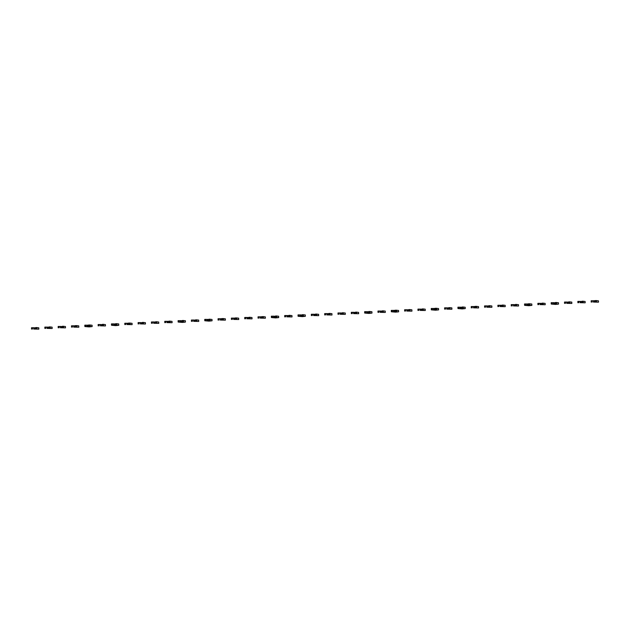 <?xml version="1.0" encoding="UTF-8"?>
<svg xmlns="http://www.w3.org/2000/svg" width="630" height="630" viewBox="0 0 630 630"><rect width="100%" height="100%" fill="white"/><g stroke="black" fill="none" stroke-linecap="round" stroke-linejoin="round"><path stroke-width="0.94" d="M31.555 329.112L31.5 327.765L32.429 327.718L33.941 327.923L33.721 329.041L38.84 329.143L33.721 329.041M32.429 327.718L32.492 329.065M33.941 327.923L34.815 328.049M33.981 328.797L35.036 328.954M33.666 327.695L34.823 327.868L35.052 328.978M34.808 327.884L35.894 327.553L35.957 328.899M35.894 327.553L38.784 327.797L38.84 329.143M36.831 327.505L36.887 328.852M44.887 328.466L44.825 327.12L45.762 327.072L47.266 327.277L47.045 328.395L52.172 328.506L47.045 328.395M45.762 327.072L45.817 328.427M47.266 327.277L48.14 327.411M47.305 328.151L48.36 328.309M49.282 328.254L49.219 326.907L48.132 327.238L48.376 328.332M46.99 327.049L48.148 327.222M49.219 326.907L52.109 327.151L52.172 328.506M50.156 326.868L50.211 328.214M58.212 327.828L58.149 326.482L59.086 326.434L60.59 326.639L60.37 327.757L65.496 327.86L60.37 327.757M59.086 326.434L59.141 327.781M60.59 326.639L61.464 326.765M60.63 327.513L61.685 327.671L61.457 326.592L62.551 326.269L62.606 327.616M60.315 326.403L61.472 326.576M62.551 326.269L65.433 326.513L65.496 327.86M63.48 326.222L63.536 327.568M71.537 327.183L71.474 325.836L72.411 325.789L73.915 325.993L73.694 327.112L78.821 327.214L73.694 327.112M72.411 325.789L72.466 327.135M73.915 325.993L74.789 326.127M73.954 326.868L75.009 327.025M75.931 326.97L75.876 325.623L74.97 325.702L75.033 327.049M73.639 325.765L74.797 325.938M75.876 325.623L78.758 325.868L78.821 327.214M76.805 325.576L76.868 326.931M84.861 326.545L84.798 325.19L85.735 325.151L87.247 325.356L87.027 326.466L92.145 326.576L89.113 326.907L84.861 326.545L87.027 326.466M85.735 325.151L85.79 326.498M87.247 325.356L88.113 325.482M87.279 326.23L88.334 326.387M89.255 326.332L89.2 324.986L88.294 325.056L88.358 326.403M86.964 325.119L88.121 325.293M89.2 324.986L92.082 325.23L92.145 326.576M90.129 324.938L90.192 326.285M98.186 325.899L98.122 324.552L99.06 324.505L100.572 324.71L100.351 325.828L105.47 325.93L100.351 325.828M99.06 324.505L99.115 325.852M100.572 324.71L101.446 324.836M100.603 325.584L101.658 325.741L101.438 324.67L102.525 324.34L102.58 325.686M100.288 324.481L101.446 324.655M102.525 324.34L105.407 324.584L105.47 325.93M103.454 324.293L103.517 325.639M111.51 325.253L111.455 323.907L112.384 323.867L113.896 324.064L113.676 325.182L118.794 325.293L115.763 325.623L111.51 325.253L113.676 325.182M112.384 323.867L112.439 325.214M113.896 324.064L114.77 324.198M113.936 324.946L114.983 325.104M113.613 323.836L114.77 324.009L115.006 325.119M114.762 324.025L115.849 323.694L115.904 325.041M115.849 323.694L118.731 323.946L118.794 325.293M116.778 323.655L116.841 325.001M124.835 324.615L124.779 323.269L125.709 323.221L127.221 323.426L127 324.544L132.119 324.647L127 324.544M125.709 323.221L125.772 324.568M127.221 323.426L128.095 323.552M127.26 324.3L128.315 324.458M129.229 324.403L129.174 323.056L128.276 323.127L128.331 324.481M126.937 323.198L128.095 323.363M129.174 323.056L132.064 323.3L132.119 324.647M130.103 323.009L130.166 324.356M138.159 323.97L138.104 322.623L139.033 322.576L140.545 322.78L140.325 323.899L145.443 324.009L140.325 323.899M139.033 322.576L139.096 323.93M140.545 322.78L141.419 322.914M140.584 323.655L141.64 323.812M142.561 323.757L142.498 322.41L141.411 322.741L141.655 323.836M140.262 322.552L141.419 322.725M142.498 322.41L145.388 322.654L145.443 324.009M143.435 322.371L143.49 323.718M151.483 323.332L151.428 321.985L152.358 321.938L153.87 322.143L153.649 323.261L158.768 323.363L153.649 323.261M152.358 321.938L152.421 323.284M153.87 322.143L154.744 322.269M153.909 323.017L154.964 323.174L154.736 322.095L155.823 321.773L155.886 323.119M153.586 321.906L154.744 322.08M155.823 321.773L158.713 322.017L158.768 323.363M156.76 321.725L156.815 323.072M164.808 322.686L164.753 321.339L165.682 321.292L167.194 321.497L166.974 322.615L172.092 322.717L166.974 322.615M165.682 321.292L165.745 322.639M167.194 321.497L168.068 321.631M167.233 322.371L168.289 322.529M169.21 322.473L169.147 321.127L168.06 321.457L168.304 322.552M166.918 321.268L168.076 321.442M169.147 321.127L172.037 321.371L172.092 322.717M170.084 321.079L170.139 322.426M178.132 322.048L178.077 320.694L179.007 320.654L180.519 320.851L180.298 321.969L185.417 322.08L182.385 322.41L178.132 322.048L180.298 321.969M179.007 320.654L179.07 322.001M180.519 320.851L181.393 320.985M180.558 321.733L181.613 321.891M182.535 321.836L182.472 320.481L181.385 320.812L181.629 321.906M180.243 320.623L181.401 320.796M182.472 320.481L185.362 320.733L185.417 322.08M183.409 320.442L183.464 321.788M191.457 321.402L191.402 320.056L192.331 320.009L193.843 320.213L193.623 321.332L198.741 321.434L193.623 321.332M192.331 320.009L192.394 321.355M193.843 320.213L194.717 320.339M193.882 321.087L194.938 321.245L194.709 320.174L195.796 319.843L195.859 321.19M193.567 319.985L194.725 320.158M195.796 319.843L198.686 320.087L198.741 321.434M196.733 319.796L196.788 321.142M204.789 320.757L204.726 319.41L205.664 319.371L207.168 319.567L206.947 320.686L212.074 320.796L209.034 321.127L204.789 320.757L206.947 320.686M205.664 319.371L205.719 320.717M207.168 319.567L208.042 319.701M207.207 320.45L208.262 320.607M209.184 320.544L209.121 319.197L208.034 319.528L208.278 320.623M206.892 319.339L208.05 319.512M209.121 319.197L212.011 319.449L212.074 320.796M210.058 319.158L210.113 320.505M218.114 320.119L218.051 318.772L218.988 318.725L220.492 318.93L220.272 320.048L225.398 320.15L220.272 320.048M218.988 318.725L219.043 320.072M220.492 318.93L221.366 319.056M220.532 319.804L221.587 319.961M222.508 319.906L222.453 318.559L221.547 318.63L221.61 319.985M220.216 318.701L221.374 318.867M222.453 318.559L225.335 318.804L225.398 320.15M223.382 318.512L223.445 319.859M231.438 319.473L231.375 318.126L232.312 318.079L233.817 318.284L233.596 319.402L238.723 319.512L233.596 319.402M232.312 318.079L232.368 319.434M233.817 318.284L234.691 318.418M233.856 319.158L234.911 319.315M235.833 319.26L235.777 317.914L234.872 317.993L234.935 319.339M233.541 318.055L234.699 318.229M235.777 317.914L238.66 318.158L238.723 319.512M236.707 317.866L236.77 319.221M244.763 318.835L244.7 317.488L245.637 317.441L247.149 317.646L246.928 318.764L252.047 318.867L246.928 318.764M245.637 317.441L245.692 318.788M247.149 317.646L248.015 317.772M247.18 318.52L248.236 318.678M246.865 317.41L248.023 317.583L248.259 318.693M248.015 317.599L249.102 317.276L249.157 318.623M249.102 317.276L251.984 317.52L252.047 318.867M250.031 317.229L250.094 318.575M258.087 318.189L258.024 316.843L258.962 316.795L260.474 317L260.253 318.118L265.372 318.221L260.253 318.118M258.962 316.795L259.017 318.142M260.474 317L261.348 317.134M260.513 317.874L261.56 318.032M262.482 317.977L262.426 316.63L261.521 316.709L261.584 318.055M260.19 316.772L261.348 316.945M262.426 316.63L265.309 316.874L265.372 318.221M263.356 316.583L263.419 317.93M271.412 317.551L271.357 316.197L272.286 316.158L273.798 316.355L273.577 317.473L278.696 317.583L275.664 317.914L271.412 317.551L273.577 317.473M272.286 316.158L272.341 317.504M273.798 316.355L274.672 316.488M273.837 317.236L274.885 317.394M273.514 316.126L274.672 316.299L274.908 317.41M274.664 316.315L275.751 315.984L275.806 317.339M275.751 315.984L278.633 316.236L278.696 317.583M276.68 315.945L276.743 317.292M284.736 316.906L284.681 315.559L285.611 315.512L287.123 315.717L286.902 316.835L292.021 316.937L286.902 316.835M285.611 315.512L285.673 316.858M287.123 315.717L287.997 315.843M287.162 316.591L288.217 316.748M286.839 315.488L287.997 315.661L288.233 316.772M287.989 315.677L289.075 315.346L289.131 316.693M289.075 315.346L291.966 315.591L292.021 316.937M290.005 315.299L290.068 316.646M298.061 316.26L298.006 314.913L298.935 314.874L300.447 315.071L300.226 316.189L305.345 316.299L302.313 316.63L298.061 316.26L300.226 316.189M298.935 314.874L298.998 316.221M300.447 315.071L301.321 315.205M300.486 315.953L301.542 316.102M302.463 316.047L302.4 314.701L301.313 315.031L301.557 316.126M300.163 314.842L301.321 315.016M302.4 314.701L305.29 314.953L305.345 316.299M303.337 314.661L303.392 316.008M311.385 315.622L311.33 314.275L312.26 314.228L313.772 314.433L313.551 315.551L318.67 315.654L313.551 315.551M312.26 314.228L312.322 315.575M313.772 314.433L314.646 314.559M313.811 315.307L314.866 315.465L314.638 314.386L315.724 314.063L315.787 315.409M313.488 314.205L314.646 314.37M315.724 314.063L318.615 314.307L318.67 315.654M316.662 314.016L316.717 315.362M324.71 314.976L324.655 313.63L325.584 313.582L327.096 313.787L326.875 314.905L331.994 315.016L326.875 314.905M325.584 313.582L325.647 314.929M327.096 313.787L327.97 313.921M327.135 314.661L328.191 314.819M329.112 314.764L329.049 313.417L327.962 313.748L328.206 314.842M326.82 313.559L327.978 313.732M329.049 313.417L331.939 313.661L331.994 315.016M329.986 313.37L330.041 314.724M338.034 314.339L337.979 312.984L338.909 312.945L340.42 313.149L340.2 314.268L345.319 314.37L340.2 314.268M338.909 312.945L338.971 314.291M340.42 313.149L341.295 313.275M340.46 314.023L341.515 314.181M342.436 314.126L342.373 312.779L341.287 313.102L341.531 314.197M340.145 312.913L341.302 313.086M342.373 312.779L345.264 313.023L345.319 314.37M343.311 312.732L343.366 314.079M351.367 313.693L351.304 312.346L352.233 312.299L353.745 312.504L353.524 313.622L358.643 313.724L353.524 313.622M352.233 312.299L352.296 313.645M353.745 312.504L354.619 312.637M353.784 313.378L354.84 313.535L354.611 312.464L355.698 312.134L355.761 313.48M353.469 312.275L354.627 312.448M355.698 312.134L358.588 312.378L358.643 313.724M356.635 312.086L356.69 313.433M364.691 313.047L364.628 311.7L365.565 311.661L367.07 311.858L366.849 312.976L371.976 313.086L368.936 313.417L364.691 313.047L366.849 312.976M365.565 311.661L365.62 313.008M367.07 311.858L367.944 311.992M367.109 312.74L368.164 312.897M369.085 312.842L369.03 311.488L367.936 311.818L368.188 312.913M366.794 311.63L367.952 311.803M369.03 311.488L371.913 311.74L371.976 313.086M369.96 311.448L370.015 312.795M378.016 312.409L377.953 311.062L378.89 311.015L380.394 311.22L380.173 312.338L385.3 312.441L380.173 312.338M378.89 311.015L378.945 312.362M380.394 311.22L381.268 311.346M380.433 312.094L381.489 312.252M380.118 310.992L381.276 311.165L381.512 312.275M381.26 311.181L382.355 310.85L382.41 312.197M382.355 310.85L385.237 311.094L385.3 312.441M383.284 310.803L383.347 312.149M391.34 311.763L391.277 310.417L392.214 310.37L393.718 310.574L393.498 311.692L398.625 311.803L395.593 312.134L391.34 311.763L393.498 311.692M392.214 310.37L392.269 311.724M393.718 310.574L394.593 310.708M393.758 311.456L394.813 311.606M395.734 311.551L395.679 310.204L394.774 310.283L394.837 311.63M393.443 310.346L394.6 310.519M395.679 310.204L398.562 310.456L398.625 311.803M396.609 310.165L396.672 311.511M404.665 311.125L404.602 309.779L405.539 309.732L407.051 309.936L406.83 311.055L411.949 311.157L406.83 311.055M405.539 309.732L405.594 311.078M407.051 309.936L407.925 310.062M407.082 310.81L408.138 310.968M406.767 309.7L407.925 309.873L408.161 310.984M407.917 309.889L409.004 309.566L409.059 310.913M409.004 309.566L411.886 309.81L411.949 311.157M409.933 309.519L409.996 310.866M417.989 310.48L417.926 309.133L418.863 309.086L420.375 309.291L420.155 310.409L425.274 310.519L420.155 310.409M418.863 309.086L418.918 310.433M420.375 309.291L421.249 309.425M420.415 310.165L421.462 310.322M420.092 309.062L421.249 309.236L421.486 310.346M421.242 309.251L422.328 308.92L422.384 310.267M422.328 308.92L425.211 309.165L425.274 310.519M423.258 308.873L423.321 310.228M431.314 309.842L431.259 308.487L432.188 308.448L433.7 308.653L433.479 309.763L438.598 309.873L435.566 310.204L431.314 309.842L433.479 309.763M432.188 308.448L432.243 309.795M433.7 308.653L434.574 308.779M433.739 309.527L434.787 309.684M435.708 309.629L435.653 308.283L434.747 308.353L434.81 309.7M433.416 308.416L434.574 308.59M435.653 308.283L438.543 308.527L438.598 309.873M436.582 308.235L436.645 309.582M444.638 309.196L444.583 307.849L445.512 307.802L447.024 308.007L446.804 309.125L451.923 309.228L446.804 309.125M445.512 307.802L445.575 309.149M447.024 308.007L447.898 308.133M447.064 308.881L448.119 309.039L447.891 307.968L448.977 307.637L449.04 308.983M446.741 307.779L447.898 307.952M448.977 307.637L451.867 307.881L451.923 309.228M449.907 307.59L449.97 308.936M457.963 308.55L457.908 307.204L458.837 307.164L460.349 307.361L460.128 308.48L465.247 308.59L462.215 308.92L457.963 308.55L460.128 308.48M458.837 307.164L458.9 308.511M460.349 307.361L461.223 307.495M460.388 308.243L461.444 308.401M462.365 308.346L462.302 306.991L461.215 307.322L461.459 308.416M460.065 307.133L461.223 307.306M462.302 306.991L465.192 307.243L465.247 308.59M463.239 306.952L463.294 308.298M471.287 307.912L471.232 306.566L472.161 306.519L473.673 306.723L473.453 307.842L478.572 307.944L473.453 307.842M472.161 306.519L472.224 307.865M473.673 306.723L474.548 306.849M473.713 307.598L474.768 307.755M475.689 307.7L475.626 306.353L474.729 306.424L474.784 307.779M473.398 306.495L474.548 306.668M475.626 306.353L478.516 306.597L478.572 307.944M476.563 306.306L476.619 307.653M484.612 307.267L484.557 305.92L485.486 305.873L486.998 306.078L486.777 307.196L491.896 307.306L486.777 307.196M485.486 305.873L485.549 307.227M486.998 306.078L487.872 306.211M487.037 306.952L488.092 307.109L487.864 306.038L488.951 305.707L489.014 307.054M486.722 305.849L487.88 306.023M488.951 305.707L491.841 305.952L491.896 307.306M489.888 305.668L489.943 307.015M497.936 306.629L497.881 305.282L498.81 305.235L500.322 305.44L500.102 306.558L505.221 306.66L500.102 306.558M498.81 305.235L498.873 306.582M500.322 305.44L501.197 305.566M500.362 306.314L501.417 306.471M500.047 305.204L501.204 305.377L501.433 306.487M501.189 305.392L502.275 305.07L502.338 306.416M502.275 305.07L505.166 305.314L505.221 306.66M503.212 305.022L503.268 306.369M511.269 305.983L511.206 304.636L512.143 304.589L513.647 304.794L513.426 305.912L518.545 306.015L513.426 305.912M512.143 304.589L512.198 305.936M513.647 304.794L514.521 304.928M513.686 305.668L514.741 305.826M515.663 305.77L515.6 304.424L514.513 304.755L514.757 305.849M513.371 304.566L514.529 304.739M515.6 304.424L518.49 304.668L518.545 306.015M516.537 304.377L516.592 305.731M524.593 305.345L524.53 303.991L525.467 303.951L526.971 304.156L526.751 305.267L531.877 305.377L528.838 305.707L524.593 305.345L526.751 305.267M525.467 303.951L525.522 305.298M526.971 304.156L527.846 304.282M527.011 305.03L528.066 305.188M528.987 305.133L528.932 303.786L528.027 303.857L528.09 305.204M526.696 303.92L527.853 304.093M528.932 303.786L531.815 304.03L531.877 305.377M529.861 303.739L529.917 305.085M537.918 304.7L537.855 303.353L538.792 303.306L540.296 303.51L540.075 304.629L545.202 304.731L540.075 304.629M538.792 303.306L538.847 304.652M540.296 303.51L541.17 303.636M540.335 304.385L541.39 304.542M540.02 303.282L541.178 303.455L541.414 304.566M541.162 303.471L542.257 303.14L542.312 304.487M542.257 303.14L545.139 303.384L545.202 304.731M543.186 303.093L543.249 304.44M551.242 304.054L551.179 302.707L552.116 302.668L553.628 302.865L553.408 303.983L558.526 304.093L555.495 304.424L551.242 304.054L553.408 303.983M552.116 302.668L552.171 304.014M553.628 302.865L554.495 302.998M553.66 303.747L554.715 303.904M555.636 303.849L555.581 302.495L554.495 302.825L554.739 303.92M553.345 302.636L554.502 302.809M555.581 302.495L558.463 302.746L558.526 304.093M556.51 302.455L556.573 303.802M564.567 303.416L564.504 302.069L565.441 302.022L566.953 302.227L566.732 303.345L571.851 303.447L566.732 303.345M565.441 302.022L565.496 303.369M566.953 302.227L567.827 302.353M566.984 303.101L568.039 303.258M566.669 301.998L567.827 302.164L568.063 303.282M567.819 302.18L568.906 301.857L568.961 303.203M568.906 301.857L571.788 302.101L571.851 303.447M569.835 301.809L569.898 303.156M577.891 302.77L577.828 301.423L578.765 301.376L580.277 301.581L580.057 302.699L585.176 302.809L580.057 302.699M578.765 301.376L578.82 302.731M580.277 301.581L581.151 301.715M580.317 302.455L581.364 302.613M579.994 301.353L581.151 301.526L581.388 302.636M581.144 301.542L582.23 301.211L582.285 302.558M582.23 301.211L585.112 301.455L585.176 302.809M583.159 301.171L583.222 302.518M591.216 302.132L591.16 300.786L592.09 300.738L593.602 300.943L593.381 302.061L598.5 302.164L593.381 302.061M592.09 300.738L592.153 302.085M593.602 300.943L594.476 301.069M593.641 301.817L594.696 301.975M595.61 301.92L595.555 300.573L594.649 300.644L594.712 301.99M593.318 300.707L594.476 300.88M595.555 300.573L598.445 300.817L598.5 302.164M596.484 300.526L596.547 301.872"/></g></svg>

